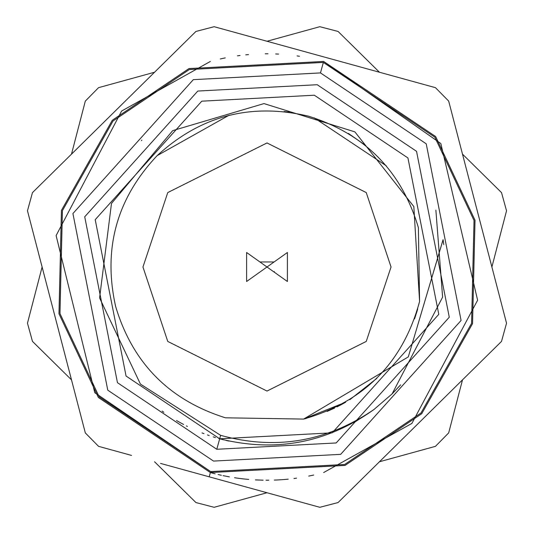 <?xml version="1.0" encoding="UTF-8"?>
<svg xmlns="http://www.w3.org/2000/svg" width="534" height="534" viewBox="0 0 534 534"><rect width="100%" height="100%" fill="white"/><g stroke="black" fill="none" stroke-linecap="round" stroke-linejoin="round"><path stroke-width="0.8" d="M341.887 404.338L345.658 402.209L303.606 419.083L225.455 417.808C169.144 400.099 132.539 362.973 115.624 306.423C102.802 248.811 116.652 198.541 157.17 155.614C116.652 198.541 102.802 248.811 115.624 306.423C132.539 362.973 169.144 400.099 225.455 417.808L303.606 419.083C364.402 401.695 403.063 362.486 419.584 301.45C403.063 362.486 364.402 401.695 303.606 419.083L408.303 356.892L443.086 239.713L443.774 244.612M308.065 116.065L308.545 116.192C364.856 133.9 401.461 171.027 418.376 227.577C401.461 171.027 364.856 133.9 308.545 116.192C251.113 102.568 200.657 115.704 157.17 155.614C200.657 115.704 251.113 102.568 308.545 116.192C364.856 133.9 401.461 171.027 418.376 227.577L419.584 301.45L413.823 206.571L354.883 131.878L263.97 103.589L172.696 130.636L111.479 203.467L99.578 297.939L140.422 384.086L220.629 435.33L219.674 438.788L218.726 438.527M417.728 308.839L417.101 311.015M417.107 311.015L414.578 318.871M376.83 378.386L349.797 399.712M386.296 165.82L314.226 117.874M215.436 437.566L213.22 436.879M209.201 435.557L207.412 434.93M203.995 433.675L201.979 432.9M187.414 426.426L186.967 426.205M186.813 426.125L186.366 425.898M183.603 424.463L182.681 423.976M182.528 423.889L180.005 422.507M179.731 422.354L177.956 421.339M177.862 421.293L176.54 420.518M163.845 412.295L162.142 411.073M355.177 421.84L373.853 409.598C326.534 441.845 275.457 450.422 220.629 435.33L140.422 384.086L99.578 297.939L111.479 203.467L172.696 130.636L263.97 103.589L354.883 131.878L413.823 206.571L419.584 301.45M400.674 384.827L392.11 393.878L373.853 409.598C326.942 442.993 275.551 452.725 219.674 438.788L332.215 432.827L438.788 314.326L407.936 157.964L314.326 95.212L201.785 101.173L95.212 219.674L126.064 376.036L219.674 438.788L221.029 439.155M392.11 393.878L442.619 297.131L435.877 210.156M222.204 439.469L223.673 439.842M226.162 440.443L228.832 441.051M52.352 173.016L195.918 31.453L214.154 26.7L435.45 87.663L448.68 101.086L506.532 323.217L501.526 341.386L338.082 502.547L319.846 507.3L209.194 476.815L210.369 472.557L345.031 465.421L421.726 413.703L472.557 323.631L475.026 220.235L435.637 136.53L323.631 61.443L188.969 68.579L112.273 120.297L61.443 210.369L58.974 313.765L98.363 397.47L210.369 472.557L98.363 397.47L58.974 313.765L61.443 210.369L112.273 120.297L188.969 68.579L323.631 61.443L435.637 136.53L475.026 220.235L472.557 323.631L421.726 413.703L345.031 465.421L210.369 472.557L213.193 473.318L94.778 392.704L56.11 235.574L121.605 111.045L210.369 61.443M213.3 473.344L215.155 473.818M218.086 474.532L221.376 475.28M223.072 475.64L229.393 476.875M239.446 478.431L243.437 478.911M258.229 480.033L255.446 479.906M266.005 480.213L268.789 480.206M274.276 480.093L277.086 479.979L274.276 480.093M285.47 479.412L288.247 479.158M293.96 478.504L296.557 478.157M308.739 476.094L311.048 475.614L308.739 476.094M311.195 475.587L313.685 475.04L311.195 475.587M323.551 61.417L435.637 136.53L475.026 220.235L472.557 323.631L421.726 413.703L345.031 465.421L210.369 472.557L98.363 397.47L58.974 313.765L61.443 210.369L112.273 120.297L188.969 68.579L323.631 61.443L440.824 143.526L477.616 300.208L411.894 423.422L323.631 472.557M299.474 56.27L297.118 55.923L299.474 56.27M278.594 54.101L275.664 53.961L278.554 54.094M267.995 53.787L265.211 53.794M225.261 57.906L222.952 58.386M222.805 58.413L220.315 58.96M236.882 478.077L234.526 477.73M154.553 72.237L98.55 87.663L85.32 101.086L71.503 154.132L85.32 101.086L98.55 87.663L141.063 75.955M42.106 267L27.468 323.217L32.474 341.386L71.503 379.868L32.474 341.386L27.468 323.217L42.106 267M154.553 461.763L195.918 502.547L214.154 507.3L267 492.742L214.154 507.3L195.918 502.547L154.553 461.763M379.447 461.763L435.45 446.337L448.68 432.914L462.497 379.868L448.68 432.914L435.45 446.337L379.447 461.763M491.894 267L506.532 210.783L501.526 192.614L462.497 154.132L501.526 192.614L506.532 210.783L491.894 267M379.447 72.237L338.082 31.453L319.846 26.7L267 41.258L319.846 26.7L338.082 31.453L379.447 72.237M65.982 374.427L71.503 379.868M169.178 476.188L195.918 502.547L199.562 503.502M214.154 507.3L218.486 506.105M249.925 497.448L260.605 494.504M435.45 446.337L448.68 432.914M499.497 237.817L506.532 210.783M501.526 192.614L481.635 173.003M338.082 31.453L333.77 30.325M319.846 26.7L306.075 30.491M287.032 35.738L277.206 38.448M85.32 101.086L78.278 128.12M34.503 296.183L27.468 323.217M31.473 337.748L32.474 341.386M287.399 281.505L287.399 252.495L287.399 281.505L246.601 252.495L246.601 281.505L287.399 252.495L246.601 281.505M160.52 463.405L209.194 476.815L210.369 472.557L213.193 473.318M237.029 478.097L239.325 478.411M243.571 478.925L248.737 479.432M255.406 479.899L263.142 480.179M277.179 479.973L281.071 479.752M281.558 479.719L285.376 479.425M248.53 54.588L245.753 54.842M240.04 55.496L237.443 55.843M274.096 272.046L274.383 271.606M274.096 261.954L259.904 272.046L287.399 252.495L259.904 272.046L274.096 261.954L259.904 261.954M443.08 239.659L408.303 356.892L303.606 419.083L306.423 418.376M314.326 95.212L407.936 157.964L438.788 314.326L332.215 432.827L219.674 438.788L126.064 376.036L95.212 219.674L201.785 101.173L314.326 95.212L201.785 101.173L95.212 219.674L126.064 376.036L219.674 438.788L220.629 435.33C275.457 450.422 326.534 441.845 373.853 409.598M115.624 306.423C102.802 248.811 116.652 198.541 157.17 155.614L229.033 115.251M327.088 411.427L334.618 408.056M337.034 406.875L341.44 404.578M141.376 140.629L141.89 140.122M219.674 438.788L216.784 449.281L336.193 442.953L449.281 317.216L416.54 151.309L317.216 84.719L197.807 91.047L84.719 216.784L117.46 382.691L216.784 449.281L219.674 438.788M284.108 111.513L289.481 112.2M348.435 133.447L364.675 144.821M320.467 72.918L193.328 79.653L72.918 213.533L107.775 390.187L213.533 461.082L340.672 454.347L461.082 320.467L426.225 143.813L320.467 72.918L426.225 143.813L461.082 320.467L340.672 454.347L213.533 461.082L107.775 390.187L72.918 213.533L193.328 79.653L320.467 72.918L323.357 62.425L189.343 69.527L113.014 121.004L62.425 210.643L59.975 313.545L99.17 396.842L210.643 471.575L344.657 464.473L420.986 412.996L471.575 323.357L474.025 220.455L434.83 137.158L323.357 62.425L320.467 72.918M216.784 449.281L117.46 382.691L84.719 216.784L197.807 91.047L317.216 84.719L416.54 151.309L449.281 317.216L336.193 442.953L216.784 449.281M323.357 62.425L434.83 137.158L474.025 220.455L471.575 323.357L420.986 412.996L344.657 464.473L210.643 471.575L99.17 396.842L59.975 313.545L62.425 210.643L113.014 121.004L189.343 69.527L323.357 62.425M257.889 38.748L214.154 26.7L195.918 31.453L169.178 57.812M162.403 64.494L114.163 112.067M438.094 90.346L435.45 87.663L214.154 26.7L210.509 27.648M461.069 381.283L501.526 341.386L506.532 323.217L448.68 101.086L435.45 87.663L431.118 86.468M506.532 323.217L501.9 305.435M489.811 259.01L480.553 223.452M458.145 137.412L455.716 128.08M306.156 503.529L319.846 507.3L338.082 502.547L501.526 341.386L502.527 337.748M357.947 482.963L433.621 408.343M209.194 476.815L319.846 507.3L323.491 506.352M98.55 446.337L85.32 432.914L98.55 446.337L131.538 455.422M85.32 432.914L27.468 210.783L85.32 432.914L88.444 436.091M39.329 256.333L53.967 312.53M56.377 321.808L63.72 349.997M27.468 210.783L32.474 192.614L27.468 210.776M195.918 31.453L32.474 192.614M391.048 267L366.244 192.567L267 142.952L167.756 192.567L142.952 267L167.756 341.433L267 391.048L366.244 341.433L391.048 267L366.244 341.433L267 391.048L167.756 341.433L142.952 267L167.756 192.567L267 142.952L366.244 192.567L391.048 267"/></g></svg>
